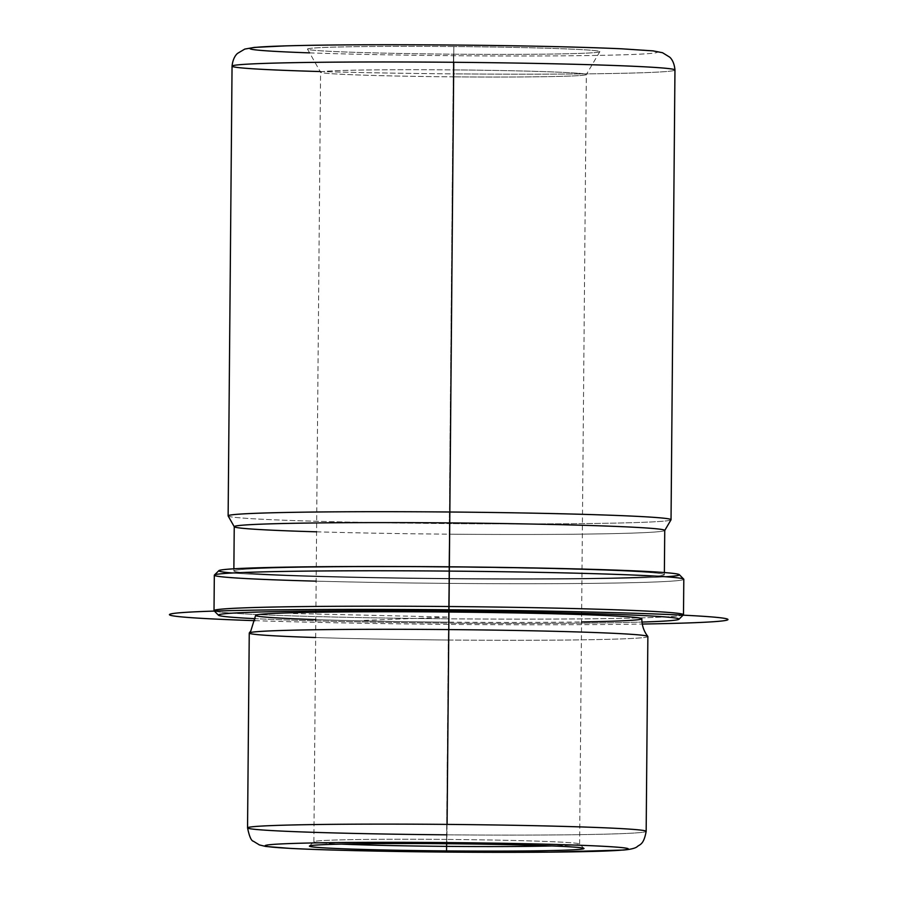 <?xml version="1.0" encoding="UTF-8"?>
<svg xmlns="http://www.w3.org/2000/svg" width="897" height="897" viewBox="0 0 897 897"><rect width="100%" height="100%" fill="white"/><g stroke="black" fill="none" stroke-linecap="round" stroke-linejoin="round"><path stroke-width="0.67" stroke-dasharray="4.49 3.36" d="M315.654 637.532A199.313 5.214 -179.5 0 0 448.332 640.021L448.5 622.148A193.113 5.057 0.5 0 1 255.611 615.409M641.826 618.773A193.113 5.057 0.5 0 1 448.5 622.148L448.332 640.021A199.313 5.214 -179.5 0 0 647.825 636.433M664.744 530.419A215.258 5.64 0.5 0 1 449.24 534.175L448.859 578.453A215.258 5.64 -179.5 0 0 664.352 574.697A215.258 5.64 -179.5 0 0 449.352 567.184L449.352 567.184A215.258 5.64 -179.5 0 0 233.848 570.941A215.258 5.64 -179.5 0 0 448.859 578.453L449.24 534.175A215.258 5.64 0.5 0 1 234.24 526.662M316.574 531.82A215.258 5.64 -179.5 0 0 449.24 534.175L449.33 523.601A221.458 5.797 0.5 0 1 228.152 515.966M671.012 519.823A221.458 5.797 0.5 0 1 449.33 523.601L449.24 534.175A215.258 5.64 -179.5 0 0 664.722 530.508L664.744 530.463M453.826 46.543A146.166 3.823 -179.5 0 0 307.514 49.144A146.166 3.823 -179.5 0 0 453.501 54.19L453.31 76.85A132.879 3.476 0.5 0 1 320.599 72.265A132.879 3.476 0.5 0 1 453.613 69.899L453.826 46.543L453.613 69.899A132.879 3.476 0.5 0 1 586.313 74.586A132.879 3.476 0.5 0 1 453.31 76.85L453.501 54.19A146.166 3.823 -179.5 0 0 599.801 51.701A146.166 3.823 -179.5 0 0 453.826 46.543A146.166 3.823 0.5 0 1 599.824 51.645A146.166 3.823 0.5 0 1 453.501 54.19A146.166 3.823 0.5 0 1 307.503 49.088A146.166 3.823 0.5 0 1 453.826 46.543M232.558 572.981A230.316 6.032 -179.5 0 0 448.836 578.845A230.316 6.032 -179.5 0 0 665.608 576.76M448.859 578.453A215.258 5.64 0.5 0 1 233.848 570.929A215.258 5.64 0.5 0 1 449.352 567.184A215.258 5.64 0.5 0 1 664.352 574.697A215.258 5.64 0.5 0 1 448.859 578.453M316.148 581.155A234.745 6.144 -179.5 0 0 448.792 583.386L448.836 578.845A230.316 6.032 0.5 0 1 218.868 570.649M679.332 574.674A230.316 6.032 0.5 0 1 448.836 578.845L448.792 583.386A234.745 6.144 -179.5 0 0 683.727 579.137M214.013 610.622A234.745 6.144 -179.5 0 0 448.489 618.807L448.455 623.123A230.316 6.032 -179.5 0 0 641.983 622.058A230.316 6.032 0.5 0 1 448.455 623.123A230.316 6.032 0.5 0 1 255.387 618.683A230.316 6.032 -179.5 0 0 448.455 623.123L448.792 583.386A234.745 6.144 0.5 0 1 214.327 575.201M315.811 619.603A193.113 5.057 -179.5 0 0 448.5 622.148A193.113 5.057 -179.5 0 0 581.559 621.924M683.806 579.294A234.745 6.144 0.5 0 1 448.792 583.386L448.489 618.807A234.745 6.144 -179.5 0 0 683.492 614.714M683.413 614.871A234.745 6.144 0.5 0 1 448.489 618.807A234.745 6.144 0.5 0 1 214.091 610.779M341.421 844.099A132.879 3.476 0.5 0 1 313.872 841.734A132.879 3.476 0.5 0 1 446.897 839.424L453.613 69.899A132.879 3.476 -179.5 0 0 320.588 72.209A132.879 3.476 -179.5 0 0 453.31 76.85L446.616 843.729L453.31 76.85A132.879 3.476 -179.5 0 0 586.335 74.529A132.879 3.476 -179.5 0 0 453.613 69.899L446.897 839.424A132.879 3.476 0.5 0 1 579.619 844.055A132.879 3.476 0.5 0 1 552.025 845.938A132.879 3.476 -179.5 0 0 579.574 843.965A132.879 3.476 -179.5 0 0 446.897 839.424L446.863 843.729L446.897 839.424A132.879 3.476 -179.5 0 0 313.916 841.644A132.879 3.476 -179.5 0 0 341.421 844.099M228.13 515.876A221.458 5.797 -179.5 0 0 449.33 523.601L453.254 73.868A221.458 5.797 0.5 0 1 232.054 66.143M309.633 52.878A203.742 5.337 -179.5 0 0 453.433 55.704L453.254 73.868A221.458 5.797 -179.5 0 0 674.959 70.011A221.458 5.797 0.5 0 1 453.254 73.868L449.33 523.601A221.458 5.797 -179.5 0 0 671.034 519.733M320.195 71.547A221.458 5.797 -179.5 0 0 453.254 73.868L453.433 55.704A203.742 5.337 -179.5 0 0 657.4 52.149A203.742 5.337 -179.5 0 0 453.893 45.041A203.742 5.337 0.5 0 1 657.4 52.149A203.742 5.337 0.5 0 1 453.433 55.704A203.742 5.337 0.5 0 1 249.927 48.584A203.742 5.337 0.5 0 1 453.893 45.041M647.869 636.545A199.313 5.214 0.5 0 1 448.332 640.021L446.639 834.827L448.332 640.021A199.313 5.214 0.5 0 1 249.254 633.069M446.639 834.827A199.313 5.214 -179.5 0 0 646.165 831.351A199.313 5.214 0.5 0 1 446.639 834.827L446.504 852.083L446.639 834.827A199.313 5.214 0.5 0 1 247.55 827.875M293.341 613.514L448.713 617.091L363.599 620.421M448.713 617.091L450.26 439.99M255.073 620.668A279.045 7.299 -179.5 0 0 314.668 622.327A279.045 7.299 -179.5 0 0 642.274 624.043M233.87 568.799L233.848 570.941M664.374 572.555L664.352 574.697M307.514 49.144L320.599 72.265M599.801 51.701L586.313 74.586M313.872 841.734L320.588 72.209M579.619 844.055L586.335 74.529M583.958 848.427L579.574 843.965M309.454 846.028L313.916 841.644"/><path stroke-width="1.35" d="M249.299 632.957L250.824 630.905L255.611 615.409A193.113 5.057 0.5 0 1 448.937 612.034L448.792 629.582A199.313 5.214 -179.5 0 0 249.299 632.957A199.313 5.214 -179.5 0 0 315.654 637.532M647.825 636.433A199.313 5.214 -179.5 0 0 448.792 629.582L448.937 612.034A193.113 5.057 0.5 0 1 641.826 618.773C641.86 625.422 643.855 631.309 647.825 636.433M233.87 568.799L234.24 526.662A215.258 5.64 0.5 0 1 449.733 522.906L449.352 566.792L449.733 522.906A215.258 5.64 0.5 0 1 664.744 530.419L664.374 572.555M234.263 526.752L228.152 515.966A221.458 5.797 0.5 0 1 449.834 512.008L449.733 522.906A215.258 5.64 -179.5 0 0 234.263 526.752A215.258 5.64 -179.5 0 0 316.574 531.82M449.733 522.906L449.834 512.008A221.458 5.797 0.5 0 1 671.012 519.823L664.722 530.508A215.258 5.64 -179.5 0 0 449.733 522.906M665.608 576.76A230.316 6.032 -179.5 0 0 449.363 566.792A230.316 6.032 -179.5 0 0 232.558 572.981M214.405 575.033L218.868 570.649A230.316 6.032 0.5 0 1 449.363 566.792L449.33 571.097A234.745 6.144 -179.5 0 0 214.405 575.033A234.745 6.144 -179.5 0 0 316.148 581.155M683.727 579.137A234.745 6.144 -179.5 0 0 449.33 571.097L449.363 566.792A230.316 6.032 0.5 0 1 679.332 574.674L683.727 579.137M255.387 618.683A230.316 6.032 0.5 0 1 246.451 612.449A230.316 6.032 0.5 0 1 448.982 611.07A230.316 6.032 0.5 0 1 651.132 615.981A230.316 6.032 0.5 0 1 641.983 622.058A230.316 6.032 -179.5 0 0 678.951 619.255A230.316 6.032 -179.5 0 0 448.982 611.07A230.316 6.032 -179.5 0 0 218.487 615.241A230.316 6.032 -179.5 0 0 255.387 618.683M581.559 621.924A193.113 5.057 -179.5 0 0 628.135 616.788A193.113 5.057 -179.5 0 0 448.937 612.034A193.113 5.057 -179.5 0 0 269.392 613.649A193.113 5.057 -179.5 0 0 315.811 619.603M218.487 615.241L214.091 610.779A234.745 6.144 0.5 0 1 449.027 606.518A234.745 6.144 -179.5 0 0 214.013 610.622L214.327 575.201A234.745 6.144 0.5 0 1 449.33 571.097L449.027 606.518L449.33 571.097A234.745 6.144 0.5 0 1 683.806 579.294L683.492 614.714A234.745 6.144 -179.5 0 0 449.027 606.518L448.982 611.07L449.027 606.518A234.745 6.144 0.5 0 1 683.413 614.871L678.951 619.255M446.594 846.376A132.879 3.476 0.5 0 1 341.421 844.099A132.879 3.476 -179.5 0 0 446.594 846.376L446.616 843.729L446.594 846.376A132.879 3.476 -179.5 0 0 552.025 845.938A132.879 3.476 0.5 0 1 446.594 846.376L446.549 850.917L446.594 846.376M446.863 843.729A137.308 3.599 0.5 0 1 583.958 848.427A137.308 3.599 0.5 0 1 446.549 850.917A137.308 3.599 0.5 0 1 309.454 846.028A137.308 3.599 0.5 0 1 446.863 843.729A137.308 3.599 -179.5 0 0 309.409 846.129A137.308 3.599 -179.5 0 0 446.549 850.917A137.308 3.599 -179.5 0 0 584.003 848.528A137.308 3.599 -179.5 0 0 446.863 843.729M232.054 66.143C233.119 55.872 238.243 52.945 237.638 53.327L244.791 49.077L254.356 47.406L286.042 45.859C327.898 44.738 383.849 44.458 453.893 45.029L453.893 45.029C523.792 45.691 579.608 46.936 621.341 48.786L652.994 50.882L662.524 52.721L669.611 57.094C669.005 56.702 674.084 59.718 674.959 70.011A221.458 5.797 -179.5 0 0 453.759 62.285A221.458 5.797 0.5 0 1 674.959 70.011L671.034 519.733A221.458 5.797 -179.5 0 0 449.834 512.008L453.759 62.285A221.458 5.797 -179.5 0 0 232.054 66.143A221.458 5.797 0.5 0 1 453.759 62.285L449.834 512.008A221.458 5.797 -179.5 0 0 228.13 515.876L232.054 66.143A221.458 5.797 -179.5 0 0 320.195 71.547M453.893 45.041A203.742 5.337 -179.5 0 0 265.467 46.678A203.742 5.337 -179.5 0 0 309.633 52.878M247.55 827.875A199.313 5.214 0.5 0 1 447.087 824.399L448.792 629.582A199.313 5.214 0.5 0 1 647.869 636.545L646.165 831.351A199.313 5.214 -179.5 0 0 447.087 824.399A199.313 5.214 0.5 0 1 646.165 831.351C643.654 845.378 639.561 844.279 637.027 846.813C635.076 848.304 630.636 849.381 623.707 850.031L549.446 852.15L446.504 852.083A181.598 4.754 -179.5 0 0 628.304 848.91A181.598 4.754 -179.5 0 0 446.919 842.575A181.598 4.754 -179.5 0 0 265.12 845.736A181.598 4.754 -179.5 0 0 446.504 852.083L446.504 852.083A181.598 4.754 0.5 0 1 265.12 845.736A181.598 4.754 0.5 0 1 446.919 842.575A181.598 4.754 0.5 0 1 628.304 848.91A181.598 4.754 0.5 0 1 446.504 852.083C383.524 851.545 322.034 850.098 289.922 848.383L265.725 846.454L259.412 844.929L253.38 841.24C251.261 840.87 249.31 836.419 247.55 827.875L249.254 633.069A199.313 5.214 0.5 0 1 448.792 629.582L447.087 824.399A199.313 5.214 -179.5 0 0 247.55 827.875A199.313 5.214 -179.5 0 0 446.639 834.827M642.274 624.043A279.045 7.299 -179.5 0 0 582.77 611.855A279.045 7.299 -179.5 0 0 223.925 610.801A279.045 7.299 -179.5 0 0 255.073 620.668"/></g></svg>
